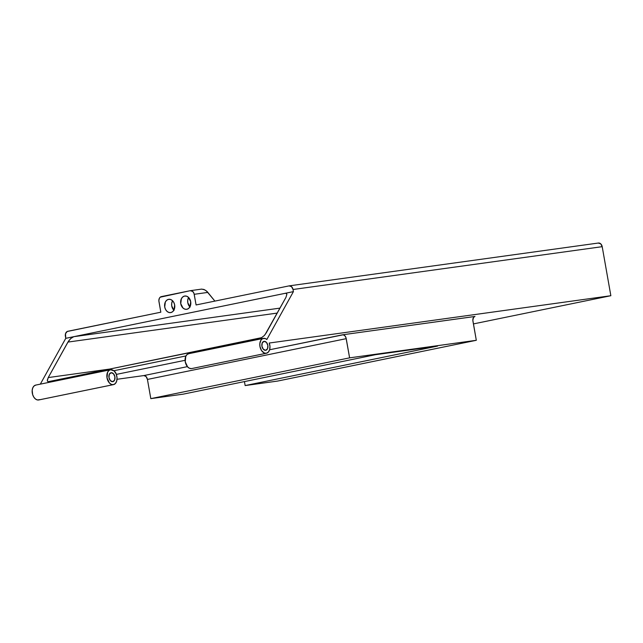 <?xml version="1.0" encoding="UTF-8"?>
<svg xmlns="http://www.w3.org/2000/svg" width="643" height="643" viewBox="0 0 643 643"><rect width="100%" height="100%" fill="white"/><g stroke="black" fill="none" stroke-linecap="round" stroke-linejoin="round"><path stroke-width="0.96" d="M170.853 312.57A6.719 5.072 82.1 0 1 170.612 312.611A6.719 5.072 82.1 0 1 164.688 306.815A6.719 5.072 82.1 0 1 168.522 299.349L166.706 300.241L165.347 302.001L164.721 306.976L165.54 309.428L166.995 311.357L168.86 312.458L170.853 312.57L172.662 311.678L174.028 309.91L174.655 304.935L173.835 302.483L172.38 300.562L170.516 299.461L168.522 299.349A6.719 5.072 82.1 0 1 168.763 299.308A6.719 5.072 82.1 0 1 174.687 305.103A6.719 5.072 82.1 0 1 170.853 312.57M174.036 310.376L171.753 306.004L171.689 303.392L172.549 300.723A6.719 5.072 -97.9 0 0 173.867 310.215M186.88 309.283A6.719 5.072 82.1 0 1 186.639 309.323A6.719 5.072 82.1 0 1 180.723 303.528A6.719 5.072 82.1 0 1 184.549 296.061L182.741 296.953L181.382 298.714L180.747 303.689L183.03 308.061L184.895 309.17L186.88 309.283L188.696 308.383L190.055 306.623L190.69 301.647L188.407 297.275L186.542 296.174L184.549 296.061A6.719 5.072 82.1 0 1 184.798 296.013A6.719 5.072 82.1 0 1 190.714 301.808A6.719 5.072 82.1 0 1 186.88 309.283M190.071 307.089L187.788 302.716L187.724 300.104L188.584 297.436A6.719 5.072 -97.9 0 0 189.894 306.928M39.657 399.624L37.567 399.978L35.598 399.11L33.87 397.237L32.664 394.649L32.182 390.301L32.825 387.729L34.135 385.888L35.928 385.061A7.579 4.967 78.4 0 0 35.719 385.093A7.579 4.967 78.4 0 0 32.343 393.363A7.579 4.967 78.4 0 0 38.556 399.986L113.264 384.659A7.579 4.967 -101.6 0 1 107.043 378.036A7.579 4.967 -101.6 0 1 110.419 369.765A7.579 4.967 -101.6 0 1 110.628 369.733L113.899 370.858A7.579 4.967 -101.6 0 0 110.628 369.733L108.844 370.561L107.534 372.401L107.019 377.875L109.39 382.955L111.279 384.353L113.264 384.659L38.556 399.986A7.579 4.967 78.4 0 0 38.765 399.954A7.579 4.967 78.4 0 0 38.966 399.898M116.295 374.411A7.579 4.967 -101.6 0 1 113.473 384.627A7.579 4.967 -101.6 0 1 113.264 384.659L115.33 383.558L116.68 381.106L117.026 377.827L116.295 374.411L185.088 360.305L116.295 374.411M264.096 341.345A4.549 2.982 -101.6 0 1 267.826 345.315A4.549 2.982 -101.6 0 1 265.8 350.274A4.549 2.982 -101.6 0 1 265.672 350.298L263.357 349.278L261.926 346.231L262.24 342.944L264.096 341.345L266.419 342.365L267.842 345.412L267.536 348.699L265.672 350.298A4.549 2.982 -101.6 0 1 261.942 346.32A4.549 2.982 -101.6 0 1 263.968 341.361A4.549 2.982 -101.6 0 1 264.096 341.345L264.096 341.345M266.202 353.28A7.579 4.967 -101.6 0 1 259.989 346.657A7.579 4.967 -101.6 0 1 263.365 338.395A7.579 4.967 -101.6 0 1 263.566 338.355A7.579 4.967 -101.6 0 1 266.845 339.48L265.221 338.531L262.633 338.636L261.05 339.994L259.828 343.595L259.957 346.505L261.516 350.531L264.217 352.975L266.202 353.28L268.276 352.187L269.626 349.736L269.964 346.448L269.232 343.032L610.85 295.716L473.425 323.911L610.85 295.716L602.202 246.671L293.031 289.495L293.409 291.625L266.845 339.48L293.409 291.625L285.388 293.272L293.409 291.625L293.031 289.495L602.202 246.671L610.85 295.716L269.232 343.032A7.579 4.967 -101.6 0 1 266.411 353.248A7.579 4.967 -101.6 0 1 266.202 353.28L191.493 368.608L266.202 353.28M191.493 368.608L189.508 368.302L187.627 366.904L185.248 361.832L185.763 356.351L187.081 354.51L188.865 353.682A7.579 4.967 78.4 0 0 188.656 353.714A7.579 4.967 78.4 0 0 185.28 361.985A7.579 4.967 78.4 0 0 191.493 368.608A7.579 4.967 78.4 0 0 191.702 368.576A7.579 4.967 78.4 0 0 191.911 368.527M111.159 372.715A4.549 2.982 -101.6 0 1 114.888 376.694A4.549 2.982 -101.6 0 1 112.863 381.653A4.549 2.982 -101.6 0 1 112.734 381.677A4.549 2.982 -101.6 0 1 109.005 377.698A4.549 2.982 -101.6 0 1 111.03 372.739A4.549 2.982 -101.6 0 1 111.159 372.715L109.294 374.322L108.988 377.602L110.411 380.656L112.734 381.677L114.599 380.069L114.904 376.79L113.481 373.744L111.159 372.715M289.229 285.854A4.332 3.271 82.1 0 0 289.069 285.886L196.091 304.959L194.21 294.301A4.332 3.271 82.1 0 0 190.408 290.668A4.332 3.271 82.1 0 0 190.248 290.692L161.393 296.608A4.332 3.271 82.1 0 0 158.942 301.535L160.822 312.201L67.837 331.274A4.332 3.271 82.1 0 0 65.385 336.193L65.763 338.331L73.776 336.683L65.763 338.331L40.324 384.152L65.763 338.331L65.506 333.717L67.226 331.483L160.822 312.201L158.853 300.691L159.343 298.328L160.228 297.187L190.248 290.692L192.739 291.472L194.001 293.481L196.091 304.959L289.069 285.886L291.56 286.665L293.031 289.495A4.332 3.271 82.1 0 0 289.229 285.854L598.4 243.03A4.332 3.271 -97.9 0 0 598.247 243.062L600.731 243.842L602.202 246.671A4.332 3.271 -97.9 0 0 598.4 243.03M474.759 316.501L342.655 334.786L269.61 349.768L343.217 334.794L344.865 335.759L346.022 337.84L349.607 357.854L150.816 398.636L183.199 394.151L375.576 354.687L437.521 346.103L245.144 385.567L277.527 381.082L476.31 340.3L349.607 357.854L150.816 398.636L147.432 379.442L346.223 338.66L349.607 357.854L476.31 340.3L472.838 320.27L473.553 317.393L474.992 316.452L342.655 334.786A4.332 2.837 -101.6 0 1 346.223 338.66L147.432 379.442L146.074 376.541L143.863 375.568L117.01 379.29L143.863 375.568L187.394 366.639L143.863 375.568A4.332 2.837 78.4 0 1 147.432 379.442L150.816 398.636L183.199 394.151L375.576 354.687L437.521 346.103L245.144 385.567L244.444 381.588L245.144 385.567L277.527 381.082L476.31 340.3L472.926 321.106A4.332 2.837 -101.6 0 1 474.872 316.477A4.332 2.837 -101.6 0 1 474.992 316.452L474.759 316.501M261.894 337.599L48.82 381.645L47.791 381.54L47.325 380.728L48.241 377.57L111.167 368.857L48.241 377.57L68.52 341.136L70.738 338.531L73.776 336.683L279.986 308.118L73.776 336.683L70.738 338.531L67.941 342.076L48.241 377.57L47.325 380.093L47.478 381.211L48.241 381.685L261.106 338.009L264.265 335.582L266.266 332.841L285.966 297.347L286.891 294.189L285.693 293.224L73.776 336.683L285.556 293.24M185.964 355.941L113.988 370.706L116.439 374.387A7.796 5.112 78.4 0 0 113.988 370.706L185.964 355.941M67.941 342.076L277.229 313.085L67.941 342.076M285.388 293.272L286.416 293.377L286.891 294.189L285.966 297.347L265.02 334.706M201.516 289.133L203.831 289.43L206.427 290.949L214.891 301.101L207.207 291.649L204.707 289.816L201.677 289.101L190.408 290.668M194.21 294.301L207.882 292.404L194.21 294.301M35.719 385.093L110.419 369.765M38.765 399.954L113.473 384.627M263.365 338.395L188.656 353.714M266.411 353.248L191.702 368.576"/></g></svg>
